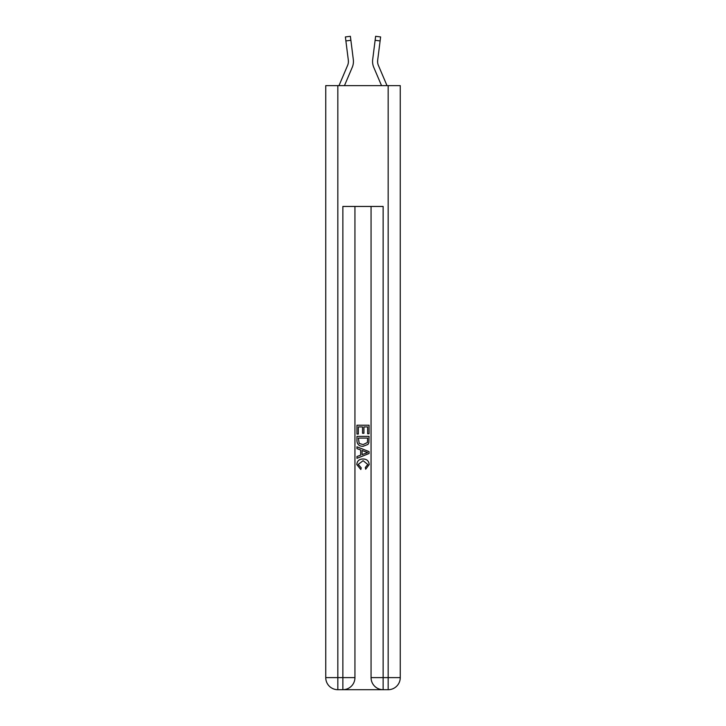 <?xml version="1.0" encoding="UTF-8"?>
<svg xmlns="http://www.w3.org/2000/svg" width="726" height="726" viewBox="0 0 726 726"><rect width="100%" height="100%" fill="white"/><g stroke="black" fill="none" stroke-linecap="round" stroke-linejoin="round"><path stroke-width="1.09" d="M352.228 67.382L344.46 85.632L352.228 67.382A15.101 15.101 0 0 0 353.317 59.577L350.885 40.293L345.885 40.928L345.385 36.935L350.377 36.3L350.885 40.293M353.417 62.209L353.435 61.592M353.244 58.969L353.317 59.577L353.244 58.969M387.012 85.632L378.4 65.413A10.064 10.064 0 0 1 377.602 61.483A10.064 10.064 0 0 0 378.4 65.413A10.064 10.064 0 0 1 377.602 61.483A10.064 10.064 0 0 0 378.4 65.413A10.064 10.064 0 0 1 377.602 61.483A10.064 10.064 0 0 0 378.4 65.413A10.064 10.064 0 0 1 377.602 61.483A10.064 10.064 0 0 0 378.4 65.413A10.064 10.064 0 0 1 377.602 61.483A10.064 10.064 0 0 0 378.4 65.413A10.064 10.064 0 0 1 377.602 61.483A10.064 10.064 0 0 0 378.4 65.413A10.064 10.064 0 0 1 377.602 61.483A10.064 10.064 0 0 0 378.4 65.413A10.064 10.064 0 0 1 377.602 61.483A10.064 10.064 0 0 0 378.4 65.413A10.064 10.064 0 0 1 377.602 61.483A10.064 10.064 0 0 0 378.4 65.413A10.064 10.064 0 0 1 377.602 61.483A10.064 10.064 0 0 0 378.4 65.413A10.064 10.064 0 0 1 377.602 61.483A10.064 10.064 0 0 0 378.4 65.413A10.064 10.064 0 0 1 377.602 61.483A10.064 10.064 0 0 0 378.4 65.413A10.064 10.064 0 0 1 377.602 61.483A10.064 10.064 0 0 0 378.4 65.413A10.064 10.064 0 0 1 377.602 61.483A10.064 10.064 0 0 0 378.4 65.413A10.064 10.064 0 0 1 377.602 61.483A10.064 10.064 0 0 0 378.4 65.413A10.064 10.064 0 0 1 377.602 61.483A10.064 10.064 0 0 0 378.4 65.413A10.064 10.064 0 0 1 377.602 61.483A10.064 10.064 0 0 0 378.4 65.413A10.064 10.064 0 0 1 377.602 61.483A10.064 10.064 0 0 0 378.4 65.413A10.064 10.064 0 0 1 377.602 61.483A10.064 10.064 0 0 0 378.4 65.413A10.064 10.064 0 0 1 377.602 61.483M373.772 67.382L381.54 85.632L373.772 67.382A15.101 15.101 0 0 1 372.683 59.577L375.623 36.3L380.615 36.935L380.115 40.928L375.115 40.293M378.4 65.413A10.064 10.064 0 0 1 377.674 60.204L380.115 40.928M338.988 85.632L347.6 65.413A10.064 10.064 0 0 0 348.398 61.492A10.064 10.064 0 0 1 347.6 65.413A10.064 10.064 0 0 0 348.398 61.492A10.064 10.064 0 0 1 347.6 65.413A10.064 10.064 0 0 0 348.398 61.492A10.064 10.064 0 0 1 347.6 65.413A10.064 10.064 0 0 0 348.398 61.492A10.064 10.064 0 0 1 347.6 65.413A10.064 10.064 0 0 0 348.398 61.492A10.064 10.064 0 0 1 347.6 65.413A10.064 10.064 0 0 0 348.398 61.492A10.064 10.064 0 0 1 347.6 65.413A10.064 10.064 0 0 0 348.398 61.492A10.064 10.064 0 0 1 347.6 65.413A10.064 10.064 0 0 0 348.398 61.492A10.064 10.064 0 0 1 347.6 65.413A10.064 10.064 0 0 0 348.398 61.492A10.064 10.064 0 0 1 347.6 65.413A10.064 10.064 0 0 0 348.398 61.492A10.064 10.064 0 0 1 347.6 65.413A10.064 10.064 0 0 0 348.398 61.492A10.064 10.064 0 0 1 347.6 65.413A10.064 10.064 0 0 0 348.398 61.492A10.064 10.064 0 0 1 347.6 65.413A10.064 10.064 0 0 0 348.398 61.492A10.064 10.064 0 0 1 347.6 65.413A10.064 10.064 0 0 0 348.398 61.492A10.064 10.064 0 0 1 347.6 65.413A10.064 10.064 0 0 0 348.398 61.492A10.064 10.064 0 0 1 347.6 65.413A10.064 10.064 0 0 0 348.398 61.492A10.064 10.064 0 0 1 347.6 65.413A10.064 10.064 0 0 0 348.398 61.492A10.064 10.064 0 0 1 347.6 65.413A10.064 10.064 0 0 0 348.398 61.492A10.064 10.064 0 0 1 347.6 65.413A10.064 10.064 0 0 0 348.398 61.492A10.064 10.064 0 0 1 347.6 65.413A10.064 10.064 0 0 0 348.326 60.204L345.885 40.928M372.565 61.465L372.583 62.209L372.565 61.465M343.77 689.7L382.23 689.7M337.835 85.632L337.835 677.621L325.747 677.621L325.747 85.632L400.253 85.632L400.253 677.621L388.165 677.621L388.165 85.632M371.059 206.447L371.059 677.621A12.079 12.079 0 0 0 383.137 689.7L383.137 677.621L371.059 677.621A12.079 12.079 0 0 0 383.137 689.7L388.165 689.7L388.165 677.621L383.137 677.621L383.137 206.447L342.863 206.447L342.863 677.621L337.835 677.621L337.835 689.7L342.863 689.7A12.079 12.079 0 0 0 354.941 677.621L342.863 677.621L342.863 689.7A12.079 12.079 0 0 0 354.941 677.621L354.941 206.447M388.165 689.7A12.079 12.079 0 0 0 400.253 677.621A12.079 12.079 0 0 1 388.165 689.7M325.747 677.621A12.079 12.079 0 0 0 337.835 689.7A12.079 12.079 0 0 1 325.747 677.621M356.956 434.057L356.956 425.227L369.044 425.227L369.044 433.749L367.646 433.749L367.646 426.933L363.926 426.933L363.926 433.277L362.537 433.277L362.537 426.933L358.354 426.933L358.354 434.057L356.956 434.057M356.956 440.709L356.956 436.38L369.044 436.38L368.862 442.642L368 444.403L363.064 446.29C359.198 446.308 357.165 444.448 356.956 440.709M358.354 438.087L359.207 443.423L363.091 444.584L367.401 442.524L367.646 438.087L358.354 438.087M356.956 448.614L356.956 446.808L369.044 451.608L369.044 453.523L356.956 458.324L356.956 456.518L360.677 455.138L360.677 449.993L356.956 448.614M365.414 451.735L362.074 450.501L362.074 454.63L367.646 452.561L365.414 451.735M358.199 464.431L361.221 467.825L360.831 469.522L356.802 464.595C357.128 460.883 359.225 459.014 363.091 458.995C366.802 459.068 368.835 460.928 369.198 464.558L365.686 469.214L365.314 467.508L367.801 464.477L363.1 460.692L358.199 464.431M348.389 61.964L348.326 60.204L348.389 61.964M377.611 61.964L377.674 60.204"/></g></svg>
